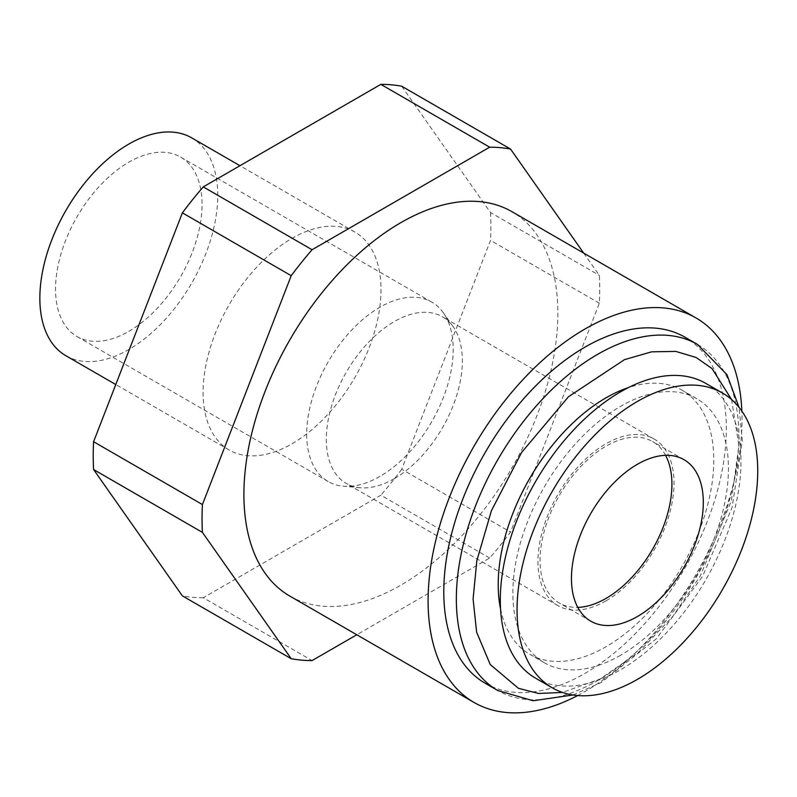 <?xml version="1.0" encoding="UTF-8"?>
<svg xmlns="http://www.w3.org/2000/svg" width="797" height="797" viewBox="0 0 797 797"><rect width="100%" height="100%" fill="white"/><g stroke="black" fill="none" stroke-linecap="round" stroke-linejoin="round"><path stroke-width="0.6" stroke-dasharray="3.98 2.99" d="M485.164 683.238A199.788 115.346 120 0 0 585.058 673.345A199.788 115.346 120 0 0 715.586 497.288A199.788 115.346 120 0 0 684.952 337.191M577.656 695.552A221.994 128.168 120 0 0 741.858 411.132M289.889 596.136A221.994 128.168 120 0 0 400.881 585.137A221.994 128.168 120 0 0 545.905 389.514A221.994 128.168 120 0 0 511.873 211.633M583.673 253.087L599.344 275.383A281.192 162.349 -60 0 1 599.344 303.219L510.548 532.077A281.192 162.349 -60 0 1 489.677 558.039L356.797 634.761M489.677 558.039L380.846 495.206L203.255 597.74L312.085 660.574M599.344 303.219L490.514 240.385L401.718 469.244L510.548 532.077M401.718 86.225L490.514 212.55L599.344 275.383M292.051 443.76A125.796 72.627 120 0 0 374.231 332.907A125.796 72.627 120 0 0 354.944 232.106A125.796 72.627 120 0 0 229.147 304.733A125.796 72.627 120 0 0 229.157 449.986A125.796 72.627 120 0 0 292.051 443.76M490.514 212.55A281.192 162.349 -60 0 1 490.514 240.385M401.718 469.244A281.192 162.349 -60 0 1 380.846 495.206M203.255 597.74A281.192 162.349 -60 0 1 182.383 595.877M500.546 608.968A152.436 88.009 120 0 0 529.776 654.317A152.436 88.009 120 0 0 605.989 646.765A152.436 88.009 120 0 0 705.574 512.441A152.436 88.009 120 0 0 682.212 390.291A152.436 88.009 120 0 0 628.315 387.651M65.902 355.741A125.796 72.627 120 0 0 128.795 349.504A125.796 72.627 120 0 0 210.976 238.662A125.796 72.627 120 0 0 191.698 137.861M620.644 655.224A152.436 88.009 -60 0 1 544.421 662.775A152.436 88.009 -60 0 1 544.421 486.758A152.436 88.009 -60 0 1 696.857 398.749A152.436 88.009 -60 0 1 720.219 520.899A152.436 88.009 -60 0 1 620.644 655.224M128.795 331.383A103.6 59.815 120 0 0 196.48 240.096A103.6 59.815 120 0 0 180.6 157.079A103.6 59.815 120 0 0 77 216.894A103.6 59.815 120 0 0 77 336.513A103.6 59.815 120 0 0 128.795 331.383M705.734 383.367A170.189 98.26 -60 0 1 731.825 519.744A170.189 98.26 -60 0 1 620.644 669.719A170.189 98.26 -60 0 1 535.544 678.147M379.95 476.387A103.6 59.815 -60 0 1 343.228 486.19A103.6 59.815 -60 0 1 328.155 481.518A103.6 59.815 -60 0 1 328.155 361.898A103.6 59.815 -60 0 1 431.755 302.083A103.6 59.815 -60 0 1 443.341 312.803A103.6 59.815 -60 0 1 443.421 397.394A103.6 59.815 -60 0 1 379.95 476.387M394.326 478.638A96.198 55.541 -60 0 1 360.234 487.744A96.198 55.541 -60 0 1 346.227 483.41A96.198 55.541 -60 0 1 346.227 372.329A96.198 55.541 -60 0 1 442.425 316.788A96.198 55.541 -60 0 1 453.184 326.74A96.198 55.541 -60 0 1 462.35 360.832A96.198 55.541 -60 0 1 394.326 478.638M605.989 600.848A96.198 55.541 -60 0 1 557.89 605.61A96.198 55.541 -60 0 1 557.89 494.529A96.198 55.541 -60 0 1 654.088 438.998A96.198 55.541 -60 0 1 668.832 516.077A96.198 55.541 -60 0 1 605.989 600.848M665.585 455.336A93.239 53.827 120 0 0 652.613 441.558A93.239 53.827 120 0 0 559.374 495.385A93.239 53.827 120 0 0 559.374 603.05A93.239 53.827 120 0 0 577.795 607.394M697.514 344.443A199.788 115.346 -60 0 1 738.889 435.909A199.788 115.346 -60 0 1 597.62 680.598A199.788 115.346 -60 0 1 497.726 690.491M731.566 399.536L738.889 445.573L731.337 500.934L700.224 576.121L672.827 616.36L638.377 652.444L600.051 679.034L562.463 692.434M573.003 695.004L601.157 682.541L656.359 638.776L702.585 576.37L732.005 507.838L742.356 440.741L739.058 407.387M354.944 232.106L239.947 165.706M229.157 449.986L115.774 384.533M696.857 398.749L682.212 390.291M544.421 662.775L529.776 654.317M431.755 302.083L180.6 157.079M328.155 481.518L77 336.513M453.184 326.74L443.341 312.803M360.234 487.744L343.228 486.19M654.088 438.998L442.425 316.788M557.89 605.61L346.227 483.41M684.005 459.68L652.613 441.558M590.766 621.172L559.374 603.05"/><path stroke-width="1.2" d="M684.952 337.191A199.788 115.346 120 0 0 485.164 452.547A199.788 115.346 120 0 0 485.164 683.238L497.726 690.491A199.788 115.346 -60 0 1 497.726 459.789A199.788 115.346 -60 0 1 697.514 344.443L684.952 337.191M741.858 411.132A221.994 128.168 120 0 0 696.06 317.973A221.994 128.168 120 0 0 585.058 328.962A221.994 128.168 120 0 0 440.044 524.585A221.994 128.168 120 0 0 474.066 702.466A221.994 128.168 120 0 0 577.656 695.552M696.06 317.973L511.873 211.633A221.994 128.168 120 0 0 400.881 222.632A221.994 128.168 120 0 0 255.857 418.246A221.994 128.168 120 0 0 289.889 596.136L474.066 702.466M356.797 634.761L312.085 660.574A281.192 162.349 -60 0 1 291.214 658.711L202.418 532.376A281.192 162.349 -60 0 1 202.418 504.551L291.214 275.692A281.192 162.349 -60 0 1 312.085 249.73L489.677 147.196A281.192 162.349 -60 0 1 510.548 149.059L583.673 253.087M202.418 504.551L93.588 441.717L182.383 212.859L291.214 275.692M291.214 658.711L182.383 595.877L93.588 469.543L202.418 532.376M510.548 149.059L401.718 86.225A281.192 162.349 -60 0 0 380.846 84.362L489.677 147.196M312.085 249.73L203.255 186.896L380.846 84.362M93.588 441.717A281.192 162.349 120 0 0 93.588 469.543M203.255 186.896A281.192 162.349 120 0 0 182.383 212.859M628.315 387.651A152.436 88.009 120 0 0 500.546 608.968M239.947 165.706L191.698 137.861A125.796 72.627 120 0 0 65.902 210.488A125.796 72.627 120 0 0 65.902 355.741L115.774 384.533M552.291 687.821L535.544 678.147A170.189 98.26 -60 0 1 535.544 481.627A170.189 98.26 -60 0 1 705.734 383.367L722.481 393.031A170.189 98.26 -60 0 1 748.572 529.417A170.189 98.26 -60 0 1 637.381 679.393A170.189 98.26 -60 0 1 552.291 687.821A170.189 98.26 -60 0 1 552.291 491.301A170.189 98.26 -60 0 1 722.481 393.031M637.381 616.549A93.239 53.827 120 0 0 698.292 534.388A93.239 53.827 120 0 0 684.005 459.68A93.239 53.827 120 0 0 590.766 513.507A93.239 53.827 120 0 0 590.766 621.172A93.239 53.827 120 0 0 637.381 616.549M577.795 607.394A93.239 53.827 120 0 0 605.989 598.427A93.239 53.827 120 0 0 665.585 455.336M562.463 692.434L538.603 693.48L518.379 688.279L490.225 664.509L476.616 632.131L473.089 599.035L476.845 560.61L491.43 510.658L521.627 452.437L568.46 396.757L624.459 359.666L651.567 351.836L675.806 351.407L696.1 357.474L712.03 368.563L731.566 399.536M739.058 407.387L726.954 374.65L697.514 344.443M497.726 690.491L533.034 700.742L573.003 695.004"/></g></svg>
